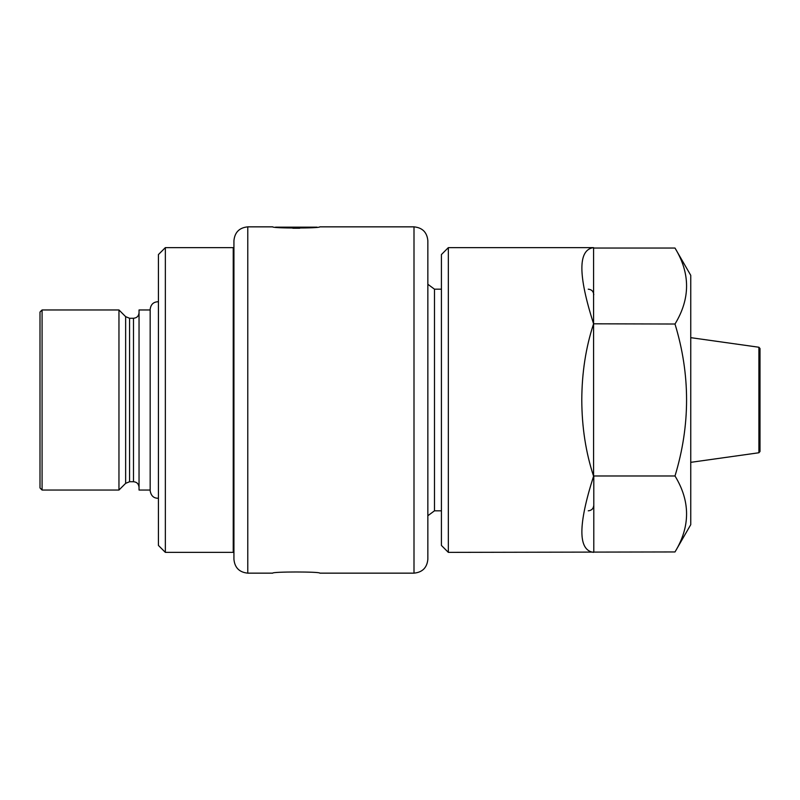 <?xml version="1.0" encoding="UTF-8"?>
<svg xmlns="http://www.w3.org/2000/svg" width="800" height="800" viewBox="0 0 800 800"><rect width="100%" height="100%" fill="white"/><g stroke="black" fill="none" stroke-linecap="round" stroke-linejoin="round"><path stroke-width="1.2" d="M448.34 552.37L441.42 545.44L441.42 254.56L448.34 247.63L448.34 552.37L675 551.95C690.43 526.57 690.43 501.25 675 475.98L593.79 475.98L593.79 551.95M448.34 247.63L593.58 247.63C577.98 249.63 577.98 275.03 593.58 323.81L675 324.02C690.43 374.57 690.43 425.22 675 475.98M593.58 247.63L593.58 476.19C577.98 524.97 577.98 550.37 593.58 552.37M593.79 248.05L675 248.05C690.43 273.32 690.43 298.64 675 324.02M675 551.95L690.75 524.67L690.75 275.33L675 248.05M593.58 323.81C585.81 347.43 581.88 372.82 581.79 400C581.88 427.18 585.81 452.57 593.58 476.19M758.9 452.76L760 451.5L760 348.5L758.9 347.24L758.9 452.76L690.75 462.34M292.86 228.24L299.73 228.24M275.48 227.17L317.04 227.17M233.23 247.63L233.23 552.37L165.35 552.37L165.35 247.63L233.23 247.63M165.35 247.63L158.43 254.56L158.43 545.44L165.35 552.37M233.23 537L233.93 536.84L233.93 559.3C234.75 567.71 239.36 572.33 247.78 573.15L247.78 226.85L272.71 226.85C272.16 228.41 320.39 228.41 319.81 226.85L414 226.85C422.41 227.67 427.03 232.29 427.85 240.7L427.85 559.3C427.03 567.71 422.41 572.33 414 573.15L414 226.85M233.93 559.3L233.93 240.7C234.75 232.29 239.37 227.67 247.78 226.85M414 573.15L319.81 573.15C320.36 571.59 272.08 571.6 272.71 573.15L247.78 573.15M125.64 316.65L129.56 318.27L129.56 481.73L125.64 483.35L125.64 316.65L118.96 309.96L42.08 309.96L42.08 490.04L40 487.96L40 312.04L42.08 309.96M129.56 481.73L133.5 481.73L133.5 318.27C136.87 317.95 138.71 316.1 139.04 312.73M158.43 498.21L157.74 498.24C153.49 498.13 150.96 495.6 150.17 490.68L150.17 490.04L139.04 490.04L139.04 309.96L150.2 309.96M125.64 483.35L118.96 490.04L118.96 309.96M427.85 515.73L434.48 510.82L434.48 289.18L427.85 284.27M588.25 510.82C591.58 510.52 593.43 508.67 593.79 505.27M588.25 289.18C591.58 289.48 593.43 291.33 593.79 294.73M434.48 510.82L441.42 510.82M434.48 289.18L441.42 289.18M758.9 347.24L690.75 337.66M233.93 263.16L233.23 263M150.17 490.68L150.17 309.96M158.43 301.79L157.74 301.76C153.31 302.04 150.79 304.56 150.17 309.32M133.5 481.73C136.83 482.02 138.68 483.87 139.04 487.27M129.56 318.27L133.5 318.27M118.96 490.04L42.08 490.04"/></g></svg>
